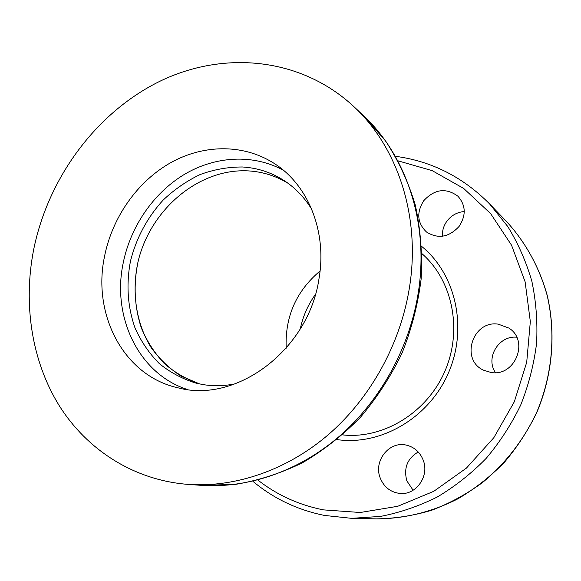 <?xml version="1.0" encoding="UTF-8"?>
<svg xmlns="http://www.w3.org/2000/svg" width="581" height="581" viewBox="0 0 581 581"><rect width="100%" height="100%" fill="white"/><g stroke="black" fill="none" stroke-linecap="round" stroke-linejoin="round"><path stroke-width="0.87" d="M464.255 211.542C457.283 212.138 451.568 215.268 447.101 220.925C443.681 225.588 442.119 230.693 442.432 236.235M423.752 200.692C434.661 189.014 446.07 187.54 457.973 196.262C465.853 205.311 466.245 215.34 459.15 226.35C448.968 237.346 438.081 239.234 426.483 232.001C417.231 222.995 416.323 212.552 423.752 200.692M498.229 324.147L508.854 328.069C529.589 340.669 515.122 376.873 491.076 372.486L483.646 370.235C459.934 359.77 472.549 320.095 498.229 324.147M418.255 451.982C407.303 458.474 403.497 468.09 406.838 480.85L413.12 490.262M423.237 460.225C429.679 476.151 415.923 495.506 399.743 493.429C390.279 492.158 383.729 486.893 380.09 477.64C373.46 460.704 389.357 440.856 406.293 445.111C414.347 447.065 419.998 452.105 423.237 460.225M315.439 294.356C307.966 304.829 302.904 316.369 300.261 328.962M516.691 337.212C498.672 335.324 485.164 357.976 495.484 372.646M33.582 250.012C48.027 177.982 96.112 112.591 159.84 81.289C223.467 50.358 300.711 57.156 353.829 106.584C397.811 147.276 420.905 217.098 409.431 287.718C400.498 343.654 370.852 397.491 329.274 433.862C287.515 470.029 235.697 487.691 188.15 484.401C133.862 480.24 87.027 449.861 59.211 405.632C31.665 361.062 23.058 304.277 33.582 250.012M187.525 389.524C139.171 374.171 112.097 317.887 122.932 264.326C129.97 227.425 152.999 193.4 184.075 174.576C215.195 155.948 253.251 153.682 283.615 170.4M319.005 278.648C308.787 349.711 236.765 403.468 178.657 387.97C124.349 376.488 92.292 315.461 104.391 257.114C112.002 217.592 137.385 181.308 171.163 162.433C204.962 143.754 245.77 143.892 276.462 164.931C309.019 186.879 327.03 232.611 319.005 278.648M248.566 170.908C262.699 171.773 275.852 175.89 288.016 183.262C275.852 175.89 262.699 171.773 248.566 170.908C199.014 167.982 150.152 209.487 137.973 262.067C133.303 284.915 134.429 306.899 141.357 328.033C147 341.352 154.611 353.154 164.191 363.437C174.765 372.603 186.69 379.473 199.973 384.056L180.778 375.951C169.107 368.303 159.143 358.717 150.878 347.198C136.012 322.876 131.509 291.938 137.973 262.067C150.152 209.487 199.014 167.982 248.566 170.908M235.247 383.838C224.615 385.958 214.171 386.256 203.924 384.738L196.596 383.315C182.848 379.175 170.429 372.617 159.347 363.641C149.266 353.473 141.198 341.679 135.133 328.25C127.595 306.877 126.048 284.479 130.478 261.065C136.332 237.905 147.225 217.577 163.152 200.089C174.358 189.493 186.69 180.974 200.162 174.532C214.04 169.456 228.151 166.936 242.495 166.987C257.949 167.916 272.184 172.68 285.191 181.279C295.845 188.455 304.698 197.816 311.757 209.356M342.667 434.762L343.974 435.024M320.066 270.971C296.143 291.183 284.857 316.921 286.201 348.208M423.062 254.66L421.988 253.882M397.992 160.821L432.22 170.654L463.66 188.433L490.633 213.619L511.563 245.233L525.122 281.829L530.33 321.569L526.706 362.312L514.316 401.769L493.828 437.696L466.434 468.083L433.753 491.323L397.695 506.305L360.271 512.493L323.443 509.878C298.961 505.005 277.13 495.092 257.964 480.146M324.641 515.449L351.643 518.339L380.628 516.393C400.04 512.602 418.901 506.153 437.217 497.038C454.952 486.479 471.235 473.624 486.065 458.489C499.82 442.214 511.374 424.384 520.721 405.008C528.645 385 533.932 364.425 536.583 343.284C537.672 322.121 536.096 301.437 531.847 281.233C526.146 261.588 518.114 243.345 507.75 226.503L489.543 203.866L506.741 221.739C525.398 242.095 539.291 267.158 547.099 295.192C556.017 333.145 552.509 374.672 536.829 412.067C523.975 439.628 505.267 463.805 482.295 482.709C466.332 494.293 449.382 503.502 431.458 510.336C413.229 515.725 394.891 518.572 376.444 518.877L351.643 518.339L324.496 515.434C297.421 509.944 273.564 498.585 252.938 481.351M336.987 439.592C380.504 445.997 428.684 418.247 448.292 373.249C468.112 328.338 455.889 274.094 421.697 246.431M353.829 106.584L363.357 115.561C406.627 155.599 429.359 224.026 418.211 293.1C409.518 347.816 380.526 400.418 339.783 435.961C298.859 471.307 247.985 488.57 201.208 485.338L188.15 484.401M395.472 156.311C431.487 161.126 462.846 176.973 489.543 203.866M342.529 434.878C382.639 439.41 426.512 413.309 444.69 371.666C463.013 330.081 452.49 280.129 421.98 253.694M506.741 221.739C525.456 242.161 539.379 267.282 547.2 295.337C556.119 333.305 552.618 374.781 536.96 412.125C528.158 430.368 517.257 447.145 504.264 462.461C490.248 476.71 474.822 488.817 457.988 498.774C432.053 512.028 404.151 518.804 376.444 518.877M363.357 115.561L385.697 141.132C398.406 160.545 408.269 181.831 415.27 204.999C420.484 228.929 422.452 253.556 421.16 278.88C417.986 304.219 411.631 328.926 402.096 352.987C390.853 376.299 376.989 397.709 360.496 417.216C342.746 435.314 323.305 450.558 302.164 462.934C280.376 473.471 258.044 480.647 235.152 484.438L201.208 485.338"/></g></svg>
